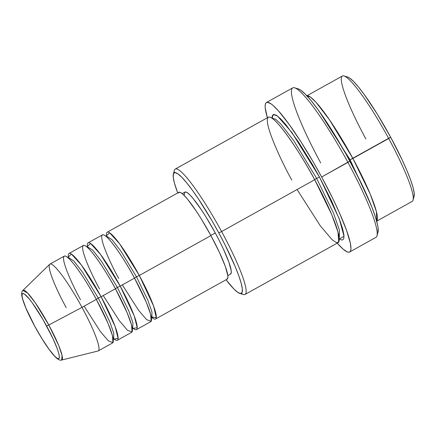 <?xml version="1.0" encoding="UTF-8"?>
<svg xmlns="http://www.w3.org/2000/svg" width="436" height="436" viewBox="0 0 436 436"><rect width="100%" height="100%" fill="white"/><g stroke="black" fill="none" stroke-linecap="round" stroke-linejoin="round"><path stroke-width="0.65" d="M46.603 326.003A37.207 5.243 60.9 0 1 58.386 358.719A37.207 5.243 60.9 0 1 34.755 326.215L25.92 308.083L22.667 299.058L22.056 296.028L22.16 294.153L22.977 293.504L24.471 294.109L29.25 298.938L32.351 302.982L43.039 319.648L52.93 338.489L57.389 349.094L58.691 353.165L59.307 356.196L59.198 358.07L58.386 358.719L56.887 358.114L54.773 356.277L49.012 349.241L41.981 338.685L34.755 326.215A37.207 5.243 60.9 0 1 22.977 293.504A37.207 5.243 60.9 0 1 46.603 326.003L48.799 325.011L46.603 326.003M66.19 307.647A49.677 6.998 60.9 0 1 49.938 264.102A49.677 6.998 60.9 0 1 82.012 307.364L96.334 299.39L82.012 307.364A49.677 6.998 -119.1 0 1 98.013 351.002L61.645 360.038L62.086 355.465L58.746 345.585L48.799 325.011A39.872 5.619 60.9 0 1 61.645 360.038C60.664 360.594 58.953 359.956 56.511 358.125C50.576 352.462 43.311 341.819 34.717 326.204C27.441 312.688 23.13 302.535 21.8 295.75C21.527 292.769 21.893 290.992 22.879 290.42A39.872 5.619 60.9 0 1 48.799 325.011L82.012 307.364L48.799 325.011L35.283 302.813L27.572 293.025L22.879 290.42L49.72 264.26A49.677 6.998 -119.1 0 1 82.012 307.364A49.677 6.998 60.9 0 1 98.264 350.904L112.592 342.93A49.677 6.998 -119.1 0 0 96.334 299.39C89.74 286.648 70.964 256.482 64.784 255.992C59.252 256.69 73.281 286.942 80.513 299.668M178.286 193.061L179.37 192.194L181.371 193.006L184.199 195.459L187.753 199.454L196.456 211.427L201.274 218.943L210.92 235.593L139.302 275.465A49.677 6.998 60.9 0 1 155.559 319.01L227.178 279.138A49.677 6.998 -119.1 0 0 210.92 235.593A49.677 6.998 -119.1 0 0 178.847 192.331L107.229 232.203A49.677 6.998 60.9 0 0 106.553 235.669L109.681 232.829L119.622 243.828L139.302 275.465L136.479 276.8L120.919 251.174L111.938 239.62L106.182 235.947M106.88 235.189L106.188 235.941L111.938 239.62L120.919 251.174L136.479 276.8L134.501 278.07M122.336 284.915L138.468 310.138L146.534 319.604L151.129 321.354L150.682 314.421L146.322 302.306L134.528 278.124L120.205 286.098L134.528 278.124A49.677 6.998 -119.1 0 0 102.455 234.862L88.132 242.836A49.677 6.998 60.9 0 0 87.456 246.302L90.584 243.462L100.52 254.46L120.205 286.098A49.677 6.998 60.9 0 1 136.463 329.643L150.785 321.664A49.677 6.998 -119.1 0 0 134.528 278.124C127.933 265.382 109.158 235.217 102.983 234.726C97.451 235.424 111.48 265.677 118.712 278.402M88.132 242.836A49.677 6.998 60.9 0 1 120.205 286.098L117.382 287.433L101.817 261.807L92.841 250.253L87.086 246.574L92.841 250.253L101.817 261.807L117.382 287.433L115.404 288.703M103.234 295.548L119.371 320.771L127.437 330.232L132.032 331.987L131.585 325.054L127.219 312.939L115.431 288.757L101.108 296.731L115.431 288.757A49.677 6.998 -119.1 0 0 83.358 245.495L69.035 253.469A49.677 6.998 60.9 0 0 68.359 256.935L71.488 254.095L81.423 265.093L101.108 296.731A49.677 6.998 60.9 0 1 117.366 340.271L131.688 332.297A49.677 6.998 -119.1 0 0 115.431 288.757C108.837 276.015 90.061 245.85 83.886 245.359C78.355 246.057 92.378 276.31 99.61 289.035M86.78 246.841L87.783 245.822M69.035 253.469A49.677 6.998 60.9 0 1 101.108 296.731L98.285 298.066L82.72 272.44L73.739 260.886L67.989 257.207L73.739 260.886L82.72 272.44L98.285 298.066L96.307 299.336M67.684 257.474L68.686 256.45M376.372 221.341L412.183 201.405A71.755 10.11 -119.1 0 0 388.705 138.506A71.755 10.11 60.9 0 1 413.083 200.064L414.091 196.374A68.997 9.723 -119.1 0 0 390.651 137.187L350.07 159.778L318.809 110.733L350.07 159.778L370.262 203.143L350.07 159.778L352.893 158.442A71.755 10.11 60.9 0 1 376.671 221.117L376.399 211.553L370.164 193.955L352.893 158.442L388.705 138.506A71.755 10.11 -119.1 0 0 342.374 76.017L306.562 95.953M239.795 293.417L243.462 294.502A71.755 10.11 -119.1 0 0 221.597 231.543L218.774 232.879A68.997 9.723 60.9 0 1 239.795 293.417A68.997 9.723 60.9 0 1 226.055 279.759L233.914 289.014L237.843 292.42L240.618 293.542L242.127 292.343L242.323 288.861L241.184 283.242L238.77 275.694L235.162 266.505L224.965 244.678L218.774 232.879L212.158 221.085L198.68 199.317L192.341 190.178L186.592 182.689L181.659 177.136L177.73 173.73L174.956 172.607L173.441 173.806L173.25 177.289L174.384 182.907L177.725 192.952A68.997 9.723 60.9 0 1 173.354 174.078A68.997 9.723 60.9 0 1 218.774 232.879L221.597 231.543A71.755 10.11 60.9 0 1 245.076 294.436A71.755 10.11 60.9 0 1 241.31 293.379M349.667 252.003L375.925 237.38A85.554 12.055 -119.1 0 0 347.928 162.388A85.554 12.055 60.9 0 1 376.998 235.789L378.012 232.099A82.796 11.668 -119.1 0 0 349.879 161.069L321.67 177.011A85.554 12.055 60.9 0 1 349.667 252.003A85.554 12.055 60.9 0 1 337.219 243.141L343.05 249.076L347.225 251.894L348.756 252.231L349.895 251.845L350.631 250.744L350.958 248.934L350.375 243.266L346.467 230.099L339.252 212.381L332.902 198.783L321.67 177.011L347.928 162.388A85.554 12.055 -119.1 0 0 292.692 87.887L266.429 102.504A85.554 12.055 60.9 0 1 321.67 177.011L313.468 162.388L300.873 141.695L288.894 124.064L278.566 111.011L273.045 105.43L270.778 103.67L267.339 102.275L266.2 102.662L265.464 103.763L265.137 105.572L265.224 108.074L267.41 117.753A85.554 12.055 60.9 0 1 266.429 102.504M306.906 95.816L310.552 97.168L316.013 102.275L329.594 119.976L352.893 158.442A71.755 10.11 60.9 0 0 306.906 95.816M272.14 118.281L275.459 119.142L280.637 123.791L293.826 140.79L316.645 178.384L314.672 179.659L316.645 178.384L293.826 140.79L280.637 123.791L275.459 119.142L272.14 118.281M245.076 294.436L338.178 242.607A71.755 10.11 -119.1 0 0 314.699 179.708C305.173 161.304 278.054 117.731 269.132 117.028C261.137 118.036 281.4 161.729 291.848 180.117M272.053 118.221L273.296 114.488L277.498 116.047L291.858 132.468L319.474 177.049L316.645 178.384L319.474 177.049L331.671 201.132L340.271 221.575L342.783 229.429L343.966 235.271L343.764 238.89L342.189 240.138L339.268 238.944L344.042 236.317L339.241 218.79L319.474 177.049L312.596 164.786L298.578 142.147L286.005 124.854L280.877 119.077L276.789 115.535L273.906 114.368L272.331 115.616L272.053 118.221M136.463 329.643A49.677 6.998 60.9 0 1 133.16 328.39L137.22 327.73L134.184 315.784L120.205 286.098L117.382 287.433L128.876 311.135L132.887 322.711L132.729 328.559L132.342 328.679M155.559 319.01A49.677 6.998 60.9 0 1 152.257 317.757M227.843 275.607L230.606 274.064A46.919 6.611 -119.1 0 0 215.253 232.944L210.822 235.407L215.253 232.944L219.466 240.966L223.232 248.689L228.856 262.052L231.271 271.012L231.14 273.377L230.11 274.19M297.08 189.518L320.389 225.952L332.041 239.62L336.216 242.547L338.674 242.154L338.025 232.143L331.725 214.643L314.699 179.708L221.597 231.543L314.699 179.708A71.755 10.11 -119.1 0 0 268.369 117.219L175.267 169.054A71.755 10.11 60.9 0 1 221.597 231.543A71.755 10.11 -119.1 0 0 174.367 170.389L173.354 174.078M117.366 340.271A49.677 6.998 60.9 0 1 114.063 339.023L118.123 338.363L115.088 326.417L101.108 296.731L98.285 298.066L109.774 321.768L113.791 333.344L113.633 339.192L113.246 339.312M84.137 306.181L100.275 331.404L108.341 340.865L112.935 342.62L112.483 335.687L108.123 323.572L96.334 299.39A49.677 6.998 -119.1 0 0 64.261 256.128L49.938 264.102M347.596 77.025L349.607 78.039L353.536 81.439L358.468 86.998L364.218 94.487L377.249 114.058L390.651 137.187L402.379 160.339L407.039 170.808L410.647 179.997L413.066 187.545L414.2 193.17L414.009 196.647M296.714 88.835L297.298 88.742M298.262 88.889L300.627 90.094L305.342 94.176L311.26 100.841L318.16 109.828L329.752 126.892L345.955 153.957L360.746 182.144L371.881 207.155L375.51 217.242L377.652 225.183L378.137 228.251L377.908 232.426M174.182 172.814A71.755 10.11 60.9 0 1 175.267 169.054M184.303 195.137L184.433 192.772L185.458 191.96L187.349 192.723L190.02 195.034L193.371 198.811L201.596 210.119L206.146 217.215L215.253 232.944A46.919 6.611 -119.1 0 0 184.962 192.085L182.199 193.622M107.229 232.203A49.677 6.998 60.9 0 1 139.302 275.465L210.92 235.593L219.363 252.264L225.319 266.418L227.875 275.901L227.739 278.402L226.649 279.269M339.263 238.841L339.426 230.159L333.513 213.155L316.645 178.384L333.513 213.155L339.426 230.159L339.263 238.841M320.683 162.873A85.554 12.055 60.9 0 1 294.611 87.81A85.554 12.055 60.9 0 1 347.928 162.388L349.879 161.069A82.796 11.668 -119.1 0 0 298.279 88.895L294.611 87.81M365.853 138.915A71.755 10.11 60.9 0 1 343.988 75.957A71.755 10.11 60.9 0 1 388.705 138.506L390.651 137.187A68.997 9.723 -119.1 0 0 347.65 77.041L343.988 75.957M96.296 299.374L98.285 298.066L109.774 321.768L113.791 333.344L113.633 339.192L113.267 339.464M115.393 288.741L117.382 287.433L128.876 311.135L132.887 322.711L132.729 328.559L132.364 328.831M134.49 278.108L136.479 276.8L147.973 300.502L151.984 312.078L151.832 317.926L151.439 318.046L151.832 317.926L151.984 312.078L147.973 300.502L136.479 276.8L139.302 275.465L153.636 306.099L156.257 317.73L151.254 316.896M105.757 236.11L106.188 235.941M86.66 246.743L87.086 246.574M272.435 118.488L272.473 118.156M272.544 117.878L272.097 118.303M339.818 238.71L339.224 238.863M114.641 339.001L113.633 339.192M133.743 328.368L132.729 328.559M152.278 317.43L152.84 317.735L151.832 317.926"/></g></svg>
